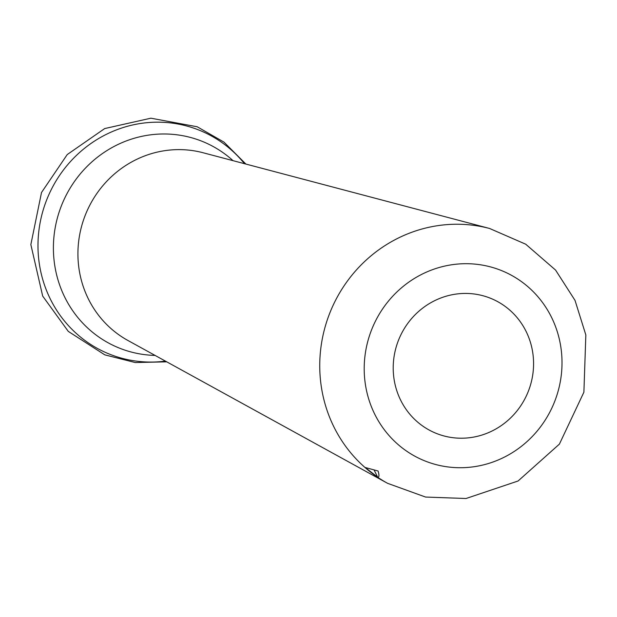 <?xml version="1.0" encoding="UTF-8"?>
<svg xmlns="http://www.w3.org/2000/svg" width="617" height="617" viewBox="0 0 617 617"><rect width="100%" height="100%" fill="white"/><g stroke="black" fill="none" stroke-linecap="round" stroke-linejoin="round"><path stroke-width="0.93" d="M378.105 471.018C379.362 475.36 379.208 477.404 377.643 477.149L365.187 467.485L378.105 471.018M437.137 299.515A72.798 69.752 111.8 0 0 393.214 366.992A72.798 69.752 111.8 0 0 435.409 433.034A72.798 69.752 111.8 0 0 528.152 391.741A72.798 69.752 111.8 0 0 489.497 297.864A72.798 69.752 111.8 0 0 437.137 299.515M377.643 477.149L374.126 470.031M403.132 235.787A138.193 132.416 111.8 0 0 320.022 356.811A138.193 132.416 111.8 0 0 387.599 483.327L425.576 497.055L466.036 498.505L518.079 480.998L559.411 444.109L583.898 392.181L585.841 334.962L575.021 300.394L555.578 270.084L525.723 244.209L489.589 228.475A138.193 132.416 111.8 0 0 403.132 235.787M426.116 272.267A102.592 98.304 111.8 0 0 402.176 447.88A102.592 98.304 111.8 0 0 561.046 376.987A102.592 98.304 111.8 0 0 426.116 272.267M489.589 228.475L203.047 152.738A101.805 97.548 111.8 0 0 139.357 158.122A101.805 97.548 111.8 0 0 78.128 247.278A101.805 97.548 111.8 0 0 127.92 340.476L387.599 483.327M233.01 160.651A111.361 106.702 111.8 0 0 120.593 143.283A111.361 106.702 111.8 0 0 54.859 266.135A111.361 106.702 111.8 0 0 155.075 355.415M244.463 163.682A120.631 115.587 111.8 0 0 110.775 132.254A120.631 115.587 111.8 0 0 41.308 274.033A120.631 115.587 111.8 0 0 165.449 361.122M166.744 361.832L135.27 362.549L104.821 354.86L68.294 331.398L42.681 296.083L30.85 244.594L41.509 192.504L67.238 154.559L104.689 128.567L150.887 118.194L197.185 126.763L223.994 142.134L245.89 164.06"/></g></svg>
